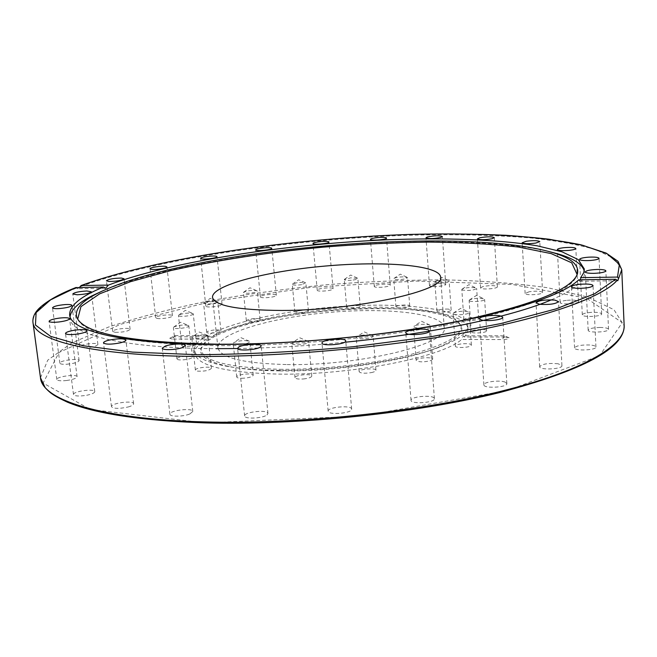 <?xml version="1.0" encoding="UTF-8"?>
<svg xmlns="http://www.w3.org/2000/svg" width="657" height="657" viewBox="0 0 657 657"><rect width="100%" height="100%" fill="white"/><g stroke="black" fill="none" stroke-linecap="round" stroke-linejoin="round"><path stroke-width="0.49" stroke-dasharray="3.29 2.46" d="M172.298 339.078L169.769 338.289C170.902 337.411 173.243 336.91 176.766 336.77L174.976 335.637L172.298 339.078L206.692 339.127L209.181 335.653L210.987 336.795L176.766 336.77M266.98 414.945L267.949 413.467C268.064 409.311 243.698 411.906 244.634 415.955C244.338 419.289 262.718 418.468 266.98 414.945M351.618 409.467L351.659 409.089C351.815 404.868 327.243 407.053 328.163 411.183C327.892 415.175 351.002 413.483 351.618 409.467M434.096 398.035C431.518 394.57 410.19 396.705 411.027 400.351C410.715 404.482 435.312 402.749 434.408 398.7L434.096 398.035M505.176 382.136C499.755 379.803 483.182 381.931 483.889 384.871C483.536 388.78 507.689 387.433 506.859 383.581L505.176 382.136M558.146 363.764C548.373 362.927 542.206 363.904 539.643 366.713C539.249 370.318 562.679 369.242 561.932 365.67L558.146 363.764M589.781 344.982C581.158 344.785 576.082 345.763 574.555 347.923C574.152 351.199 596.638 350.255 595.948 347.011C595.71 345.976 593.649 345.303 589.781 344.982M600.046 327.457C592.967 327.679 589.009 328.599 588.155 330.225C587.752 333.181 609.17 332.286 608.53 329.362C608.07 328.172 605.245 327.539 600.046 327.457M591.128 312.371C585.683 312.814 582.743 313.635 582.307 314.843C581.921 317.512 602.247 316.6 601.648 313.956C600.868 312.658 597.361 312.132 591.128 312.371M566.326 300.38C562.392 300.898 560.331 301.596 560.134 302.483C559.78 304.922 579.072 303.945 578.489 301.547C577.298 300.175 573.241 299.781 566.326 300.38M529.172 291.757L525.124 293.465C524.795 295.716 543.175 294.656 542.608 292.455C540.916 291.043 536.441 290.805 529.172 291.757M482.994 286.534L480.587 287.848C480.283 289.951 497.932 288.809 497.374 286.756C495.082 285.31 490.286 285.237 482.994 286.534M430.672 284.621L429.456 285.54C429.185 287.544 446.284 286.304 445.733 284.35C442.736 282.896 437.71 282.986 430.672 284.621M374.704 285.836L374.268 286.386C374.014 288.333 390.784 286.978 390.233 285.089C390.496 283.446 377.134 284.087 374.704 285.836M317.282 290.008L317.224 290.213C316.994 292.143 333.674 290.649 333.083 288.793C333.296 286.978 317.972 288.16 317.282 290.008M260.435 296.964C261.051 298.763 276.942 297.071 276.351 295.28C276.54 293.318 259.844 294.952 260.394 296.841L260.435 296.964M206.249 306.507C208.721 307.903 222.698 305.998 222.074 304.355C222.238 302.343 205.239 304.142 205.822 306.08L206.249 306.507M156.982 318.407C160.957 319.376 173.095 317.339 172.487 315.812C172.635 313.685 155.118 315.68 155.734 317.717L156.982 318.407M115.238 332.352C123.031 332.335 127.992 331.325 130.127 329.329C130.258 327.063 112.027 329.272 112.692 331.448L115.238 332.352M84.014 347.865C91.791 347.471 96.423 346.346 97.909 344.482C98.024 342.018 78.914 344.457 79.628 346.822L84.014 347.865M66.669 364.249C74.027 363.535 78.175 362.319 79.111 360.603C79.218 357.893 59.097 360.562 59.869 363.173C60.23 364.085 62.497 364.446 66.669 364.249M66.612 380.502C73.099 379.549 76.598 378.292 77.099 376.748C77.181 373.743 55.993 376.633 56.839 379.516C57.529 380.764 60.781 381.093 66.612 380.502M86.675 395.276C91.873 394.2 94.575 392.985 94.772 391.646C94.846 388.32 72.615 391.342 73.502 394.553C74.742 396.196 79.136 396.442 86.675 395.276M128.189 406.97C131.811 405.927 133.626 404.86 133.642 403.759C133.724 400.105 110.557 403.143 111.485 406.683C113.604 408.794 119.172 408.892 128.189 406.97M189.857 413.951L192.78 411.479C192.862 407.529 168.964 410.428 169.917 414.263C169.736 416.932 183.582 416.727 189.857 413.951M471.102 345.598L471.373 345.056C471.57 342.609 454.784 343.71 455.326 346.108C455.022 348.226 469.188 347.783 471.102 345.598M486.574 330.537C485.63 328.5 470.724 329.658 471.225 331.719C470.962 333.97 487.182 332.951 486.648 330.75L486.574 330.537M477.639 317.865C471.135 317.052 466.544 317.618 463.875 319.557C463.637 321.618 479.15 320.608 478.641 318.588L477.639 317.865M448.476 309.102C442.301 308.921 438.465 309.578 436.962 311.073C436.741 312.995 451.646 311.944 451.162 310.063L448.476 309.102M404.934 304.947C399.702 305.168 396.705 305.85 395.949 306.983C395.736 308.806 410.198 307.69 409.713 305.916C409.483 305.283 407.89 304.963 404.934 304.947M353.146 305.505C349.154 305.94 346.995 306.581 346.674 307.427C346.477 309.209 360.701 307.993 360.217 306.277C359.699 305.464 357.342 305.209 353.146 305.505M299.075 310.515L294.919 312.182C294.738 313.956 308.954 312.625 308.453 310.917C307.443 309.932 304.314 309.792 299.075 310.515M248.535 319.442L246.359 320.723C246.194 322.554 260.64 321.084 260.106 319.327C258.308 318.16 254.456 318.193 248.535 319.442M207.464 331.473L206.733 332.237C206.585 334.175 221.458 332.565 220.9 330.709C217.935 329.362 213.451 329.617 207.464 331.473M181.866 345.352L181.841 345.525C181.702 347.61 197.19 345.853 196.574 343.857C196.706 341.878 182.252 343.348 181.866 345.352M177.291 359.33C179.484 360.98 192.953 358.985 192.312 357.112C192.419 354.846 176.331 356.694 176.93 358.886L177.291 359.33M197.346 371.131C204.532 371.46 209.222 370.523 211.398 368.331C211.505 365.867 194.768 367.764 195.392 370.137L197.346 371.131M241.53 378.301C248.247 378.046 252.148 377.019 253.232 375.237C253.347 372.609 236.093 374.441 236.734 376.987C236.955 377.783 238.557 378.227 241.53 378.301M303.452 378.966C308.609 378.358 311.393 377.389 311.788 376.059C311.919 373.332 294.369 375.007 295.009 377.66C295.609 378.867 298.426 379.294 303.452 378.966M371.213 372.634C374.301 371.977 375.878 371.205 375.96 370.318C376.116 367.6 358.55 369.053 359.165 371.714C360.521 373.299 364.536 373.611 371.213 372.634M430.836 360.619L432.7 359.182C432.881 356.562 415.585 357.802 416.16 360.365C418.731 362.237 423.625 362.327 430.836 360.619M206.692 339.127C198.389 343.989 194.415 348.793 194.759 353.523C197.412 365.678 224.981 372.535 277.484 374.088C349.828 375.525 441.997 357.351 461.592 339.505L502.564 339.562L504.075 335.776L505.093 337.016L509.085 337.747C509.2 338.774 507.032 339.373 502.564 339.562M505.093 337.016L464.392 336.992L467.25 332.976L468.022 329.141C466.142 297.161 270.101 304.881 210.987 336.795M464.392 336.992L463.341 335.76L461.592 339.505M277.114 370.31C333.978 371.213 406.74 360.348 441.332 346.395C459.391 339.152 468.211 332.237 467.784 325.65C465.805 308.24 397.838 301.111 328.369 307.451C258.874 313.512 193.24 332.565 194.373 350.058C195.121 356.611 205.033 361.851 224.086 365.777C238.187 368.52 255.86 370.031 277.114 370.31M75.818 287.618L77.46 288.702L79.44 287.405M237.604 348.538C272.392 347.972 308.47 345.837 345.837 342.141M551.354 299.838C574.103 289.951 585.149 280.892 584.492 272.663L584.213 270.824M548.299 251.352C446.062 228.11 198.48 250.21 101.983 291.191M70.077 316.715L70.127 318.571C70.882 334.774 123.549 348.35 216.169 348.662M578.743 279.833L579.688 281.286L580.476 279.8M415.536 325.453C421.162 324.065 425.884 323.909 429.703 324.993L430.228 325.568L428.348 326.89C421.088 328.5 416.177 328.467 413.606 326.792L415.536 325.453M361.079 335.423C366.228 334.618 370.055 334.659 372.576 335.555L373.135 336.154C373.053 336.951 371.451 337.665 368.347 338.289C361.637 339.234 357.605 338.987 356.25 337.567L356.71 336.877L361.079 335.423M300.15 340.819L308.051 341.328L308.618 341.927C308.207 343.135 305.406 344.03 300.216 344.629C295.165 344.974 292.34 344.605 291.749 343.521L292.193 342.831L300.15 340.819M244.971 340.556L249.274 341.147L249.808 341.706C248.699 343.332 244.774 344.293 238.023 344.588C235.034 344.547 233.432 344.161 233.219 343.439L233.637 342.782C235.97 341.443 239.748 340.704 244.971 340.556M205.871 334.963L207.867 335.842C205.657 337.846 200.943 338.733 193.725 338.503L191.778 337.624L192.148 337.033C195.63 335.333 200.204 334.643 205.871 334.963M188.452 325.47L188.83 325.88C189.454 327.572 175.912 329.494 173.719 328.024L173.694 327.096C178.441 325.141 183.344 324.591 188.395 325.445L188.452 325.47M193.24 314.021C192.961 315.82 178.261 317.315 178.449 315.516L178.737 315.056C183.311 313.217 188.025 312.699 192.879 313.488L193.24 314.021M217.114 302.466C211.094 304.207 206.585 304.478 203.588 303.296L204.327 302.59C209.148 301.062 213.533 300.676 217.483 301.432L217.82 301.777L217.114 302.466M255.121 292.316C249.151 293.498 245.266 293.572 243.468 292.537L245.677 291.363C250.539 290.328 254.3 290.148 256.977 290.829L257.281 291.15L255.121 292.316M301.719 284.662C296.43 285.36 293.285 285.269 292.291 284.391L296.471 282.847C300.766 282.239 303.813 282.223 305.595 282.814L301.719 284.662M351.355 280.26C347.126 280.555 344.769 280.35 344.268 279.627L350.789 277.837L357.868 278.461C357.548 279.225 355.38 279.825 351.355 280.26M398.495 279.603C395.53 279.619 393.945 279.34 393.724 278.773L393.97 278.404C395.563 277.533 398.495 277.024 402.766 276.86L407.554 277.689C406.79 278.716 403.776 279.356 398.495 279.603M437.521 282.929L434.868 282.091L435.139 281.689C437.628 280.539 441.397 280.046 446.44 280.211L449.125 281.056C447.606 282.42 443.738 283.044 437.521 282.929M462.791 290.131L461.822 289.499L462.126 289.055C465.936 287.569 470.445 287.166 475.66 287.848L476.662 288.489C473.935 290.271 469.312 290.813 462.791 290.131M469.188 300.602L469.468 299.921C474.288 298.188 479.199 297.859 484.217 298.943L484.628 299.403C485.162 301.267 469.985 302.442 469.188 300.602M453.355 313.044L453.445 312.97C458.43 311.131 463.522 310.786 468.712 311.944L468.901 312.946C466.971 314.941 452.739 315.475 453.051 313.553L453.355 313.044M279.931 370.909C334.06 371.772 403.16 361.449 436.297 348.103C455.802 340.219 464.138 332.82 461.321 325.905L455.4 319.951L443.524 315.081L426.59 311.459L405.591 309.168L381.561 308.256L355.56 308.708L328.64 310.482L301.826 313.504L276.154 317.66L252.674 322.817L232.406 328.787L216.383 335.357L205.551 342.248L200.779 349.154C199.235 356.464 208.754 362.27 229.342 366.573C242.827 369.193 259.696 370.638 279.931 370.909M280.005 369.324C322.39 369.792 374.194 363.888 410.346 354.591C447.146 344.44 463.941 334.446 460.738 324.615L454.849 318.719L443.023 313.89L426.155 310.293L405.229 308.034L381.29 307.131L355.371 307.591L328.541 309.365L301.809 312.371L276.227 316.51L252.822 321.634L232.627 327.564L216.662 334.093L205.879 340.934L201.124 347.791C199.966 360.496 226.263 367.674 280.005 369.324M77.698 319.154L77.838 319.45C85.837 335.325 133.075 344.063 219.545 345.664C295.97 345.984 392.393 336.458 462.889 321.758C534.379 305.801 572.436 290.18 577.06 274.897L577.142 274.585M287.142 364.569C361.104 365.941 449.897 343.57 444.222 327.556C442.752 313.299 386.858 307.189 328.812 312.477C270.75 317.553 216.826 333.469 217.902 347.75C220.267 357.843 243.345 363.444 287.142 364.569M204.869 422.829L361.038 416.062L507.713 390.463L599.636 355.675L622.228 322.694L586.561 298.212L512.066 284.415L416.045 281.073L311.582 287.257L209.369 301.998L120.477 324.303L59.031 352.489L43.091 383.056L90.362 409.5L204.869 422.829M76.081 288.251C47.173 299.436 32.793 310.777 32.94 322.275M621.752 269.723L614.632 258.669L595.751 249.644C578.193 244.65 556.717 240.774 531.341 238.006C490.705 234.656 445.495 233.9 395.719 235.74C280.95 240.643 153.36 259.794 79.793 286.822M40.488 377.783L47.706 360.208L71.662 342.995L108.66 327.014C138.512 317.175 171.871 308.494 208.737 300.963C246.802 294.18 286 288.776 326.34 284.752C366.754 281.566 406.289 279.939 444.953 279.882C482.575 280.761 516.944 283.405 548.061 287.799L587.309 296.972L613.934 309.677L624.15 325.691M169.769 338.289L174.967 335.637L209.181 335.653M509.085 337.747L504.067 335.776L463.341 335.76M468.022 329.141L467.784 325.65M194.759 353.523L194.373 350.058M105.49 288.292L77.46 288.702M584.492 272.663L584.311 268.984M70.127 318.571L69.65 314.917M579.688 281.286L617.752 280.728M429.703 324.993L421.548 321.306L414.041 326.151M432.7 359.182L430.228 325.568M416.16 360.365L413.606 326.792M372.576 335.555L364.274 331.9L356.71 336.877M375.96 370.318L373.135 336.154M359.165 371.714L356.25 337.567M308.051 341.328L299.715 337.764L292.193 342.831M311.788 376.059L308.618 341.927M295.009 377.66L291.749 343.521M249.274 341.147L241.012 337.706L233.637 342.782M253.232 375.237L249.808 341.706M236.734 376.987L233.219 343.439M207.374 335.341L199.309 332.023L192.148 337.033M211.398 368.331L207.867 335.842M195.392 370.137L191.778 337.624M173.694 327.096L180.593 322.217L188.403 325.445M192.312 357.112L188.83 325.88M176.93 358.886L173.374 327.621M178.737 315.056L185.373 310.342L192.879 313.488M181.841 345.525L178.449 315.516M196.574 343.857L193.257 313.874M203.842 302.885L210.256 298.344L217.483 301.432M206.733 332.237L203.588 303.296M220.9 330.709L217.82 301.777M243.706 292.16L249.964 287.758L256.977 290.829M246.359 320.723L243.468 292.537M260.106 319.327L257.281 291.15M292.513 284.029L298.713 279.726L305.595 282.814M294.919 312.182L292.291 284.391M308.453 310.917L305.883 283.126M344.498 279.274L350.723 275.02L357.58 278.149M346.674 307.427L344.268 279.627M360.217 306.269L357.868 278.461M393.97 278.404L400.318 274.141L407.258 277.361M395.949 306.983L393.724 278.773M409.713 305.916L407.554 277.689M435.139 281.689L441.701 277.369L448.805 280.695M436.962 311.073L434.868 282.091M451.162 310.063L449.125 281.056M462.126 289.055L468.95 284.637L476.309 288.086M463.875 319.557L461.822 289.499M478.641 318.588L476.662 288.489M469.476 299.912L476.571 295.371L484.217 298.943M471.225 331.728L469.131 300.421M486.648 330.75L484.628 299.403M453.445 312.978L460.787 308.281L468.712 311.944M471.373 345.056L469.18 312.461M455.326 346.108L453.051 313.553M192.78 411.479L185.364 345.5M169.917 414.263L162.246 348.185M133.642 403.759L125.898 340.096M111.485 406.683L103.486 342.872M94.772 391.646L86.995 330.717M73.502 394.545L65.495 333.469M77.099 376.748L69.552 318.711M56.831 379.516L49.07 321.33M79.111 360.603L71.958 305.357M59.869 363.173L52.527 307.796M97.909 344.482L91.257 291.765M79.628 346.822L72.812 293.999M130.127 329.329L124.017 278.765M112.692 331.448L106.426 280.794M172.487 315.812L166.919 266.939M155.734 317.717L150.034 268.787M222.074 304.355L217.024 256.706M205.822 306.08L200.648 258.39M276.351 295.28L271.784 248.346M260.394 296.841L255.713 249.89M317.224 290.213L312.987 243.501M333.083 288.793L328.96 242.072M374.268 286.386L370.425 239.411M390.233 285.089L386.505 238.08M429.456 285.54L425.966 237.801M445.733 284.35L442.366 236.553M480.587 287.848L477.393 238.852M497.374 286.756L494.31 237.67M525.124 293.465L522.167 242.729M542.608 292.455L539.791 241.604M560.134 302.483L557.341 249.561M578.489 301.547L575.836 248.486M582.307 314.843L579.564 259.359M601.648 313.956L599.061 258.308M588.155 330.225L585.321 271.924M608.53 329.362L605.877 270.881M574.555 347.923L571.442 286.739M595.948 347.011L593.033 285.639M539.643 366.713L536.03 302.82M561.932 365.67L558.532 301.588M483.889 384.871L479.553 318.735M506.859 383.581L502.753 317.29M411.027 400.351L405.796 332.721M434.408 398.7L429.423 330.972M351.659 409.089L345.738 340.926M328.163 411.175L321.979 343.036M267.949 413.467L261.174 345.919M244.634 415.955L237.588 348.358M201.124 347.791L200.779 349.154M460.738 324.615L461.321 325.905M436.297 348.103L441.332 346.395M229.342 366.573L224.086 365.777M577.06 274.897L577.265 274.265M77.838 319.45L77.526 318.867M444.222 327.556L440.617 277.008M217.902 347.75L212.498 297.366"/><path stroke-width="0.99" d="M79.44 287.405L81.23 285.532L108.413 285.097L105.621 288.283L103.543 287.035L75.818 287.618M216.169 348.662L237.604 348.538M345.837 342.141C433.464 333.518 512.739 316.452 551.354 299.838M584.213 270.824C582.061 264.007 573.282 258.357 557.883 253.865L548.299 251.352M101.983 291.191L92.99 295.354C78.626 302.499 70.989 309.619 70.077 316.715M103.543 287.035C80.688 296.323 69.387 305.62 69.65 314.917C70.381 330.898 123.04 344.227 215.71 344.416C287.405 344.662 376.724 336.647 447.015 323.663C518.825 309.587 562.729 294.977 578.743 279.833L615.716 279.266L594.675 293.745L556.077 308.889L500.675 323.605L431.378 336.63L353.244 346.724C298.787 351.676 246.818 354.337 197.33 354.698L132.64 352.127L83.061 345.73L50.646 336.376L35.445 325.026L36.119 312.592L50.515 299.871L76.228 287.454M580.476 279.8L580.78 277.648L583.777 272.589L584.311 268.984L578.209 259.556L561.99 251.803L537.352 245.849C498.441 239.386 444.493 237.579 386.349 239.821C284.465 244.223 171.124 261.519 108.413 285.097M238.68 347.077C243.221 344.12 261.453 343.176 261.174 345.919L260.156 347.159C255.795 350.14 237.234 351.117 237.588 348.358L238.68 347.077M322.053 342.683C323.055 339.349 345.993 337.641 345.73 340.926L345.689 341.238C344.991 344.572 321.618 346.346 321.979 343.036L322.053 342.683M406.067 333.222L405.796 332.721C404.991 329.724 426.557 327.605 429.111 330.43L429.423 330.972C430.302 333.986 408.334 336.097 406.067 333.222M481.138 319.869L479.553 318.735C478.871 316.313 495.624 314.284 501.069 316.124L502.753 317.29C503.5 319.713 486.426 321.758 481.138 319.869M539.717 304.306L536.03 302.82C538.641 300.463 544.875 299.551 554.73 300.085L558.532 301.588C555.879 303.961 549.613 304.864 539.717 304.306M577.56 288.308C573.692 288.095 571.656 287.569 571.442 286.739C573.003 284.933 578.135 284.046 586.824 284.062C590.733 284.267 592.795 284.785 593.033 285.639C591.464 287.446 586.307 288.333 577.56 288.308M86.831 290.985L91.257 291.765C89.722 293.326 85.032 294.336 77.198 294.779L72.812 293.999C74.372 292.431 79.045 291.429 86.831 290.985M65.125 304.577C69.322 304.347 71.605 304.61 71.958 305.365C70.972 306.794 66.768 307.862 59.352 308.576C55.147 308.806 52.872 308.544 52.527 307.796C53.546 306.351 57.742 305.283 65.125 304.577M59.746 318.054C65.601 317.471 68.87 317.692 69.552 318.711C69.001 319.992 65.454 321.084 58.892 321.979C53.012 322.562 49.735 322.341 49.07 321.33C49.653 320.033 53.209 318.941 59.746 318.054M73.806 330.323C81.378 329.247 85.771 329.379 86.995 330.717C86.765 331.834 84.022 332.877 78.75 333.855C71.128 334.939 66.71 334.807 65.495 333.469C65.757 332.335 68.525 331.292 73.806 330.323M109.152 340.104C118.235 338.388 123.812 338.38 125.898 340.096C125.857 340.999 124.001 341.911 120.33 342.831C111.189 344.572 105.58 344.58 103.486 342.872C103.551 341.944 105.44 341.024 109.152 340.104M165.35 346.05C171.797 343.685 185.553 343.299 185.364 345.5L182.367 347.594C175.977 349.992 162 350.395 162.246 348.185L165.35 346.05M580.78 277.648L617.498 277.073L618.59 278.543L617.802 280.728L615.716 279.266M593.805 273.353C588.573 273.369 585.74 272.893 585.321 271.924C586.192 270.577 590.2 269.748 597.336 269.452C602.576 269.427 605.426 269.904 605.877 270.881C605.015 272.228 600.991 273.057 593.805 273.353M590.134 260.492C583.827 260.788 580.303 260.41 579.564 259.359C580.016 258.357 582.989 257.634 588.475 257.183C594.766 256.879 598.297 257.257 599.061 258.316C598.626 259.31 595.653 260.032 590.134 260.492M569.603 250.317C562.589 250.917 558.499 250.662 557.341 249.561C557.547 248.831 559.633 248.215 563.599 247.722C570.572 247.122 574.653 247.377 575.836 248.486C575.647 249.208 573.569 249.824 569.603 250.317M535.726 243.074C528.359 243.977 523.834 243.862 522.167 242.729L526.265 241.25C533.591 240.355 538.099 240.47 539.791 241.612L535.726 243.074M491.912 238.778C484.521 239.977 479.684 240.002 477.393 238.852L479.832 237.735C487.19 236.545 492.011 236.528 494.31 237.67L491.912 238.778M441.176 237.317C434.047 238.787 428.98 238.943 425.966 237.801L427.198 237.029C434.31 235.567 439.361 235.411 442.366 236.553L441.176 237.317M386.086 238.524C383.704 240.01 370.088 240.774 370.425 239.411L370.877 238.951C373.348 237.481 386.792 236.725 386.505 238.08L386.086 238.524M328.919 242.219C328.328 243.747 312.707 245.004 312.987 243.501L313.044 243.336C313.775 241.801 329.223 240.577 328.96 242.072L328.919 242.219M271.735 248.223L271.784 248.346C272.359 249.808 256.337 251.459 255.754 249.988L255.713 249.89C255.187 248.42 271.004 246.786 271.735 248.223M216.572 256.353L217.024 256.706C217.623 258.045 203.522 259.835 201.067 258.727L200.648 258.39C200.098 257.043 214.026 255.269 216.572 256.353M165.638 266.389L166.919 266.939C167.494 268.187 155.249 270.068 151.274 269.329L150.034 268.787C149.5 267.53 161.622 265.674 165.638 266.389M121.422 278.059L124.017 278.765C121.824 280.44 116.806 281.352 108.972 281.492L106.426 280.794C108.627 279.118 113.628 278.207 121.422 278.059M219.11 344.211C295.74 344.498 392.434 334.947 463.111 320.255C534.782 304.306 572.912 288.71 577.519 273.468C579.219 264.853 570.851 257.864 552.406 252.502C458.356 225.146 185.857 249.463 98.139 293.047C80.934 301.588 73.937 309.948 77.132 318.128C85.098 333.953 132.427 342.65 219.11 344.211M577.142 274.585L571.746 262.841L551.157 253.594L518.488 247.048C491.855 244.018 461.937 242.367 428.725 242.096C394.414 242.564 359.165 244.248 322.989 247.155C267.9 252.395 217.212 260.188 170.943 270.544L130.554 281.672L99.56 293.893L80.934 306.647L77.698 319.154M281.91 310.457C356.398 310.498 446.16 290.353 440.617 277.008C439.303 265.067 383.138 260.788 324.673 266.101C266.2 271.226 211.677 285.384 212.498 297.366C214.691 305.801 237.826 310.161 281.91 310.457M76.007 287.487C59.196 294.098 47 300.955 39.428 308.067C34.673 312.617 32.505 317.356 32.94 322.275C33.86 340.301 91.849 355.807 196.845 356.431C280.777 357.063 387.03 347.471 469.016 331.892C551.083 316.255 603.315 296.471 617.276 280.186M81.23 285.532C158.477 257.454 294.081 238.015 412.53 234.36C463.193 233.136 510.128 234.648 548.973 239.214L582.669 245.275L606.961 253.676L619.387 264.352L617.498 277.073M618.59 278.543L621.752 269.723L624.15 325.691C625.333 345.336 583.326 370.967 499.607 391.613C416.103 412.202 296.865 424.545 204.097 421.901C99.963 419.182 41.933 399.489 40.488 377.783L32.94 322.275M80.983 285.573C157.935 257.61 292.48 238.228 410.518 234.409C444.099 233.646 475.923 233.941 505.972 235.296C534.601 237.292 559.633 240.47 581.067 244.823L606.124 253.085L618.015 261.314L621.752 269.723M624.15 325.691C624.593 348.185 582.94 370.515 499.205 392.681C415.832 413.278 297.161 425.555 204.688 422.894C140.885 420.611 95.093 413.688 67.318 402.117C51.328 394.701 49.768 392.278 45.193 387.72L40.488 377.783M98.139 293.047L92.99 295.354M552.406 252.502L557.883 253.865M577.265 274.265L577.519 273.468M77.526 318.867L77.132 318.128"/></g></svg>
